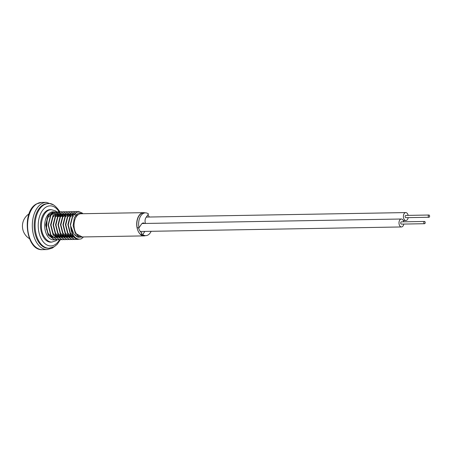 <?xml version="1.0" encoding="UTF-8"?>
<svg xmlns="http://www.w3.org/2000/svg" width="452" height="452" viewBox="0 0 452 452"><rect width="100%" height="100%" fill="white"/><g stroke="black" fill="none" stroke-linecap="round" stroke-linejoin="round"><path stroke-width="0.68" d="M144.612 223.469A4.497 2.757 89 0 0 143.312 222.966A4.497 2.757 89 0 0 141.538 224.085L139.001 227.78A11.396 6.978 -91 0 1 145.403 212.852A11.396 6.978 -91 0 1 148.482 213.954L145.951 217.649A4.497 2.757 -91 0 0 145.51 223.452M145.403 212.852L143.623 212.881A11.396 6.978 -91 0 0 137.227 227.814L139.001 227.78M141.775 232.887L140.939 234.565L142.713 234.537L144.855 231.413M151.154 231.3A11.396 6.978 -91 0 1 145.798 235.639A11.396 6.978 -91 0 1 142.713 234.537M145.798 235.639L144.018 235.667A11.396 6.978 -91 0 1 140.939 234.565M147.872 214.841A11.622 7.119 -91 0 1 149.081 216.598A11.622 7.119 -91 0 1 149.307 217.028M145.414 235.645A11.622 7.119 -91 0 1 144.024 235.893A11.622 7.119 -91 0 1 138.561 231.949A11.622 7.119 -91 0 1 137.267 219.542A11.622 7.119 -91 0 1 143.617 212.655A11.622 7.119 -91 0 1 145.019 212.858M144.024 235.893L81.337 236.978A11.622 7.119 -91 0 1 75.874 233.034A11.622 7.119 -91 0 1 74.586 220.632A11.622 7.119 -91 0 1 80.936 213.745L143.617 212.655M141.996 233.023A9.294 5.695 -91 0 1 139.611 230.413A9.294 5.695 -91 0 1 138.589 227.791M146.787 216.429A9.294 5.695 -91 0 1 147.335 217.062M48.228 248.238A22.301 13.662 -91 0 1 37.742 240.667A22.301 13.662 -91 0 1 35.262 216.858A22.301 13.662 -91 0 1 47.454 203.643A22.301 13.662 -91 0 0 35.222 217.033A22.301 13.662 -91 0 0 37.9 240.95A22.301 13.662 -91 0 0 48.228 248.238L49.115 248.221A22.301 13.662 -91 0 1 38.629 240.656A22.301 13.662 -91 0 1 36.154 216.847A22.301 13.662 -91 0 1 48.341 203.626L47.454 203.643M73.015 234.87A14.018 8.588 -91 0 1 72.896 234.656L73.015 234.87C75.416 238.498 78.196 239.803 81.366 238.792L83.518 236.944M81.88 212.898L78.094 211.395L72.828 214.881L70.348 224.508L72.885 234.656A14.018 8.588 -91 0 1 70.665 225.87L73.902 234.108L78.089 237.317L82.744 236.955M82.417 213.129L78.371 211.389L73.111 214.875L70.625 224.503L70.665 225.87M54.782 211.926L53.686 211.818L48.42 215.305L45.94 224.927L48.477 235.08L54.737 239.803L56.5 239.707M54.647 211.96L53.404 211.824L48.144 215.31L45.658 224.932L48.2 235.08L54.46 239.809L55.268 239.831M53.229 211.83A14.018 8.588 89 0 0 53.042 211.83A14.018 8.588 89 0 0 45.381 220.141A14.018 8.588 89 0 0 46.935 235.102A14.018 8.588 89 0 0 53.528 239.859A14.018 8.588 89 0 0 54.308 239.792M59.8 216.316L59.229 215.367M58.528 214.412L57.415 213.276M57.274 213.158L56.167 212.429M56.025 212.355L54.924 211.96M59.585 216.44L58.534 214.779M58.393 214.593L57.28 213.4M57.138 213.282L56.031 212.508M55.89 212.434L54.782 211.999M57.251 211.881L56.155 211.773L50.89 215.265L48.409 224.887L50.946 235.034L57.206 239.758L58.969 239.662M57.11 211.92L55.873 211.779L50.613 215.265L48.127 224.893L50.669 235.04L56.929 239.763L57.737 239.786M62.269 216.271L61.698 215.321M60.997 214.367L59.884 213.231M59.743 213.112L58.636 212.383M58.494 212.316L57.393 211.915M62.048 216.395L61.003 214.74M60.862 214.553L59.749 213.361M59.607 213.237L58.5 212.468M58.359 212.389L57.251 211.954M59.72 211.841L58.624 211.734L53.359 215.22L50.878 224.842L53.415 234.989L59.675 239.718L61.438 239.622M58.483 211.739L53.082 215.225L50.596 224.847L53.138 234.995L59.398 239.724L60.206 239.746M64.732 216.231L64.167 215.282M62.19 211.796L61.093 211.689L55.828 215.175L53.347 224.802L55.884 234.95L62.144 239.673L63.907 239.577M60.952 211.694L55.551 215.18L53.065 224.808L55.607 234.955L61.862 239.679L62.67 239.701M64.659 211.756L63.562 211.649L58.297 215.135L55.811 224.757L58.353 234.904L64.613 239.628L66.376 239.532M63.421 211.649L58.02 215.141L55.534 224.763L58.076 234.91L64.331 239.633L65.139 239.656M69.67 216.141L69.105 215.197M67.128 211.711L66.026 211.604L60.766 215.09L58.28 224.717L60.822 234.865L67.082 239.588L68.845 239.492M65.89 211.609L60.489 215.095L58.003 224.717L60.545 234.87L66.8 239.594L67.608 239.617M69.597 211.666L68.495 211.564L63.235 215.05L60.749 224.672L63.291 234.82L69.551 239.543L71.314 239.447M68.359 211.564L62.958 215.056L60.472 224.678L63.014 234.825L69.269 239.549L70.077 239.571M72.066 211.626L70.964 211.519L65.704 215.005L63.218 224.627L65.76 234.78L72.021 239.503L73.778 239.407M70.828 211.525L65.427 215.011L62.941 224.633L65.478 234.78L71.738 239.509L73.642 239.379M74.535 211.581L73.433 211.474L68.173 214.966L65.687 224.587L68.229 234.735L74.49 239.458L76.247 239.362M73.297 211.479L67.89 214.966L65.41 224.593L67.947 234.741L74.207 239.464L75.015 239.487M76.998 211.542L75.902 211.434L70.642 214.92L68.156 224.542L70.698 234.69L76.953 239.419L79.021 239.249M75.761 211.44L70.359 214.926L67.879 224.548L70.416 234.695L76.676 239.419L77.484 239.447M82.241 236.967L75.348 233.322L73.117 225.621L74.371 217.638L78.411 213.005L83.36 213.706M52.212 237.153L48.189 233.514L46.505 229.198L47.228 218.096L53.172 212.626M52.607 237.283L54.901 237.351M56.449 236.769L56.737 236.594M57.67 235.887L58.291 235.266M58.879 216.451L58.562 216.073M57.862 215.389L57.308 214.971M55.076 237.238L57.37 237.311M58.918 236.724L59.206 236.554M60.139 235.842L60.76 235.221M61.348 216.412L61.026 216.028M60.331 215.344L59.777 214.926M58.579 214.35L56.5 214.248M56.15 214.344L52.974 217.045L50.969 225.023L53.127 233.43L57.144 237.068M57.545 237.193L59.839 237.266M62.608 235.803L63.229 235.181M63.817 216.367L62.981 215.463M62.8 215.305L61.269 214.378M61.048 214.304L58.969 214.208M58.613 214.304L55.443 217L53.438 224.977L55.596 233.39L59.613 237.029M60.014 237.153L62.308 237.227M62.54 237.17L64.144 236.469M64.331 236.345L65.693 235.136M66.286 216.322L65.45 215.418M65.269 215.259L63.738 214.338M63.517 214.259L61.438 214.163M61.082 214.259L57.912 216.96L55.907 224.932L58.065 233.345L62.082 236.984M62.483 237.108L64.777 237.181M65.009 237.125L66.614 236.424M66.8 236.3L68.162 235.096M68.755 216.282L67.919 215.378M67.738 215.214L66.207 214.293M65.986 214.22L63.907 214.124M63.551 214.214L60.382 216.915L58.376 224.893L60.534 233.3L64.551 236.938M64.952 237.068L67.246 237.136M67.478 237.085L69.083 236.379M69.269 236.26L70.631 235.051M71.224 216.237L70.388 215.333M70.207 215.175L68.67 214.254M68.455 214.175L66.376 214.078M66.02 214.175L62.851 216.875L60.845 224.847L63.003 233.26L67.02 236.899M67.421 237.023L69.715 237.097M69.947 237.04L71.552 236.339M71.738 236.215L73.1 235.006M73.687 216.197L72.857 215.288M72.676 215.129L71.139 214.208M70.924 214.135L68.84 214.033M68.489 214.129L65.32 216.83L63.314 224.808L65.472 233.215L69.489 236.854M69.89 236.984L72.184 237.051M72.416 237.001L74.038 236.283M75.094 235.458L75.755 234.752M75.557 215.474L73.608 214.163M73.394 214.09L71.309 213.994M70.958 214.09L67.789 216.79L65.783 224.763L67.941 233.175L71.958 236.814M72.36 236.938L74.693 237.001M76.247 236.396L77.286 235.661M76.529 214.321L73.778 213.949M73.427 214.045L70.258 216.745L68.252 224.723L70.41 233.13L74.49 236.791M77.196 236.95L78.467 236.486M51.997 212.881A18.555 11.362 -91 0 1 52.257 213.31M425.055 221.892A1.124 0.689 89 0 0 424.501 221.457A1.124 0.689 89 0 0 423.897 222.096A1.124 0.689 89 0 0 423.987 223.277A1.124 0.689 89 0 0 424.541 223.706A1.124 0.689 89 0 0 425.146 223.073A1.124 0.689 89 0 0 425.055 221.892M424.541 223.706L401.432 224.107A1.124 0.689 -91 0 1 400.879 223.678A1.124 0.689 -91 0 1 400.788 222.497A1.124 0.689 -91 0 1 401.393 221.859L424.501 221.457M403.726 221.819A3.972 2.435 89 0 0 403.308 220.542A3.972 2.435 89 0 0 401.348 219.011A3.972 2.435 89 0 0 399.206 221.26A3.972 2.435 89 0 0 399.523 225.424A3.972 2.435 89 0 0 401.483 226.955A3.972 2.435 89 0 0 403.766 224.068M429.4 216.988A1.124 0.689 89 0 0 429.569 215.745A1.124 0.689 89 0 0 428.914 215.022A1.124 0.689 89 0 0 428.468 215.305A1.124 0.689 89 0 0 428.298 216.553A1.124 0.689 89 0 0 428.954 217.271A1.124 0.689 89 0 0 429.4 216.988M428.954 217.271L405.845 217.672A1.124 0.689 -91 0 1 405.19 216.954A1.124 0.689 -91 0 1 405.359 215.706A1.124 0.689 -91 0 1 405.806 215.423L428.914 215.022M408.139 215.384A3.972 2.435 89 0 0 405.76 212.576A3.972 2.435 89 0 0 404.178 213.576A3.972 2.435 89 0 0 403.574 217.977A3.972 2.435 89 0 0 405.896 220.519A3.972 2.435 89 0 0 407.472 219.519A3.972 2.435 89 0 0 408.179 217.632M51.957 242.023A16.266 9.961 -91 0 1 43.143 236.639A16.266 9.961 -91 0 1 41.578 218.406A16.266 9.961 -91 0 1 51.398 209.722M59.054 211.745A20.052 12.283 89 0 0 41.951 211.253A20.052 12.283 89 0 0 41.426 239.136A20.052 12.283 89 0 0 59.545 239.735M56.025 236.526L56.336 236.074M41.624 202.434A23.611 14.464 89 0 0 36.923 203.807A23.611 14.464 89 0 0 27.838 230.198A23.611 14.464 89 0 0 42.443 249.651C25.95 251.08 21.284 211.53 36.533 203.914L41.624 202.434L46.364 202.349A23.611 14.464 89 0 0 41.663 203.728A23.611 14.464 89 0 0 32.578 230.119A23.611 14.464 89 0 0 47.183 249.566L52.274 248.086L54.014 246.854M49.115 248.221L54.33 246.668L57.223 244.295L60.325 239.746M60.331 239.735L60.506 239.379M61.749 236.243L62.122 234.989M59.89 211.802L59.777 211.598C55.686 205.649 51.873 202.988 48.341 203.626M53.528 239.859L52.528 239.882M53.686 211.818L53.404 211.824M53.042 211.83L52.042 211.847M56.155 211.773L55.873 211.779M58.624 211.734L58.342 211.739M61.093 211.689L60.811 211.694M63.562 211.649L63.28 211.655M72.687 239.532L72.405 239.532M75.156 239.487L74.874 239.492M77.625 239.441L77.343 239.447M42.443 249.651L47.183 249.566M53.285 204.824L46.364 202.349M29.052 213.836A14.73 14.73 0 0 0 29.482 238.69M57.251 239.786L56.054 240.73L52.065 242.023C49.251 242.295 46.533 240.385 43.912 236.306C38.228 226.814 42.703 209.366 51.5 209.722L55.534 210.875L56.805 211.807M57.229 216.48L56.63 215.536M55.929 214.632L54.743 213.508M54.59 213.395L53.342 212.689M401.348 219.011L142.03 223.514M401.483 226.955L140.306 231.492M405.76 212.576L146.341 217.079M405.896 220.519L403.32 220.565"/></g></svg>
